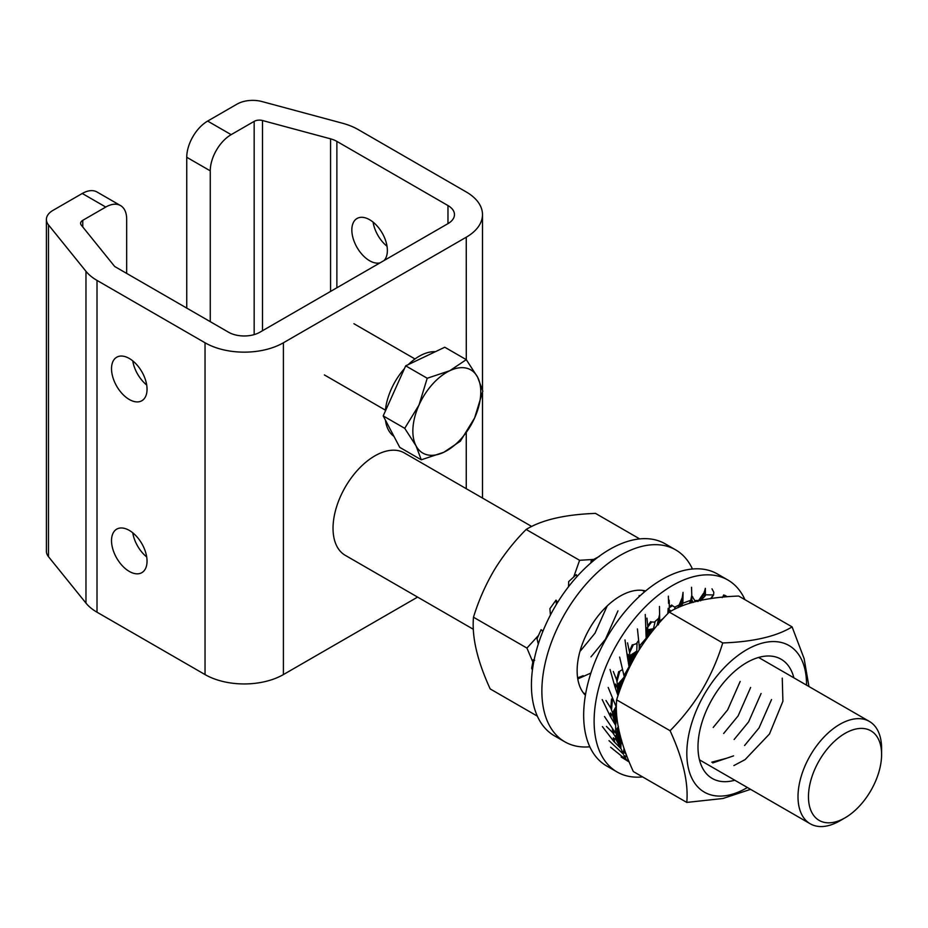 <?xml version="1.0" encoding="UTF-8"?>
<svg xmlns="http://www.w3.org/2000/svg" width="928" height="928" viewBox="0 0 928 928"><rect width="100%" height="100%" fill="white"/><g stroke="black" fill="none" stroke-linecap="round" stroke-linejoin="round"><path stroke-width="1.39" d="M132.762 360.864A25.126 14.5 -120 0 0 146.705 385.016M111.522 368.718A25.126 14.5 -120 0 0 122.484 394.006A25.126 14.5 -120 0 0 141.845 400.734A25.126 14.5 -120 0 0 147.042 389.226A25.126 14.5 -120 0 0 136.08 363.95A25.126 14.5 -120 0 0 116.719 357.222A25.126 14.5 -120 0 0 111.522 368.718M387.022 246.268A25.126 14.5 60 0 1 373.079 222.117M380.062 262.844A25.126 14.5 60 0 1 361.549 253.854A25.126 14.5 60 0 1 351.84 229.97A25.126 14.5 60 0 1 357.048 218.474A25.126 14.5 60 0 1 376.408 225.202A25.126 14.5 60 0 1 387.37 250.479A25.126 14.5 60 0 1 383.972 260.582M132.762 532.8A25.126 14.5 -120 0 0 146.705 556.951M111.522 540.653A25.126 14.5 -120 0 0 122.484 565.929A25.126 14.5 -120 0 0 141.845 572.657A25.126 14.5 -120 0 0 147.042 561.162A25.126 14.5 -120 0 0 136.08 535.885A25.126 14.5 -120 0 0 116.719 529.146A25.126 14.5 -120 0 0 111.522 540.653M231.153 134.653A29.557 17.064 120 0 0 210.262 170.845L186.748 157.273A29.557 17.064 -60 0 1 207.652 121.081L231.153 134.653L254.168 121.371A7.389 4.269 180 0 1 262.508 120.524L330.565 138.84A22.168 12.795 180 0 1 336.876 141.392L447.969 205.54A22.168 12.795 180 0 1 454.465 214.588A22.168 12.795 180 0 1 447.969 223.636L259.898 332.224A22.168 12.795 180 0 1 228.543 332.224L114.678 266.487L81.293 225.144A7.389 4.269 180 0 1 80.608 223.346A7.389 4.269 180 0 1 82.766 220.33L105.769 207.048L82.267 193.476A29.557 17.064 -60 0 1 97.034 192.003L120.547 205.587A29.557 17.064 120 0 0 105.769 207.048M120.547 205.587A29.557 17.064 120 0 1 126.672 219.112L126.672 273.4M205.042 674.575L205.042 342.78A55.413 31.993 0 0 0 283.4 342.78L283.4 674.575A55.413 31.993 180 0 1 205.042 674.575L97.011 612.202A55.413 31.993 180 0 1 85.968 603.107L85.968 271.312L48.476 224.889A22.168 12.795 0 0 1 46.4 219.472A22.168 12.795 0 0 1 52.896 210.424L82.267 193.476M85.968 603.107L48.476 556.684A22.168 12.795 180 0 1 46.4 551.278L46.4 219.472M205.042 342.78L97.011 280.407L97.011 612.202M283.4 674.575L417.6 597.098M283.4 342.78L466.262 237.208A55.413 31.993 0 0 0 482.49 214.588A55.413 31.993 0 0 0 466.262 191.968L358.231 129.595A55.413 31.993 0 0 0 342.467 123.227L262.056 101.57A22.168 12.795 0 0 0 237.023 104.122L207.652 121.081M186.748 157.273L186.748 308.096M210.262 170.845L210.262 321.668M85.968 271.312A55.413 31.993 0 0 0 97.011 280.407M670.086 730.719C682.985 758.802 688.553 782.71 686.778 802.418L633.337 771.562C620.426 743.479 614.87 719.583 616.644 699.863C621.69 683.402 628.592 667.696 637.374 652.755C646.561 637.803 657.198 624.254 669.297 612.097C685.003 602.516 708.122 597.156 738.653 596.043L792.094 626.887C776.388 636.48 753.269 641.828 722.738 642.953C717.785 659.228 710.871 674.934 702.009 690.072C692.949 704.851 682.312 718.4 670.086 730.719L616.644 699.863M747.411 787.512A84.645 48.871 -60 0 1 691.186 776.782A84.645 48.871 -60 0 1 705.593 692.276A84.645 48.871 -60 0 1 770.716 641.666A84.645 48.871 -60 0 1 806.525 685.131M808.949 686.534L804.124 658.636L792.094 626.887M734.767 780.216A68.846 39.742 -60 0 1 699.561 760.194A68.846 39.742 -60 0 1 713.272 697.23A68.846 39.742 -60 0 1 793.869 677.834M722.738 642.953L669.297 612.097M686.778 802.418L722.947 798.498L750.578 789.345M733.561 755.879L712.739 762.932L733.561 755.879M782.258 678.148L782.907 701.266L769.474 733.99L745.08 759.626L733.886 765.577M771.539 699.55L759.023 727.958L744.581 745.52M726.322 758.327L711.764 762.166M761.088 693.506L748.583 721.926L734.118 739.512M750.636 687.474L738.131 715.882L723.666 733.48M740.184 681.442L727.68 709.85L713.214 727.448M642.594 776.91A110.826 63.986 -60 0 1 617.074 771.98L606.622 765.948A110.826 63.986 -60 0 1 586.972 687.288A110.826 63.986 -60 0 1 717.448 573.991L727.9 580.023A110.826 63.986 -60 0 1 744.929 599.662M617.074 771.98A110.826 63.986 -60 0 1 597.423 693.332A110.826 63.986 -60 0 1 727.9 580.023M839.805 820.862L845.025 817.846A51.724 29.858 -60 0 1 808.462 796.734A51.724 29.858 -60 0 1 845.025 733.387A51.724 29.858 -60 0 1 881.6 754.51A51.724 29.858 -60 0 1 845.025 817.846L839.805 820.862A59.102 34.127 -60 0 1 810.248 823.797A59.102 34.127 -60 0 1 801.189 776.423A59.102 34.127 -60 0 1 839.805 724.339A59.102 34.127 -60 0 1 869.362 721.416A59.102 34.127 -60 0 1 881.6 748.478L881.6 754.51M473.326 629.277L345.274 555.338A59.102 34.127 -60 0 1 336.214 507.976A59.102 34.127 -60 0 1 374.831 455.892A59.102 34.127 -60 0 1 404.388 452.968L531.698 526.466M537.347 716.149L490.193 688.924C477.282 660.829 471.714 636.933 473.489 617.224C478.535 600.752 485.448 585.046 494.218 570.105C503.405 555.153 514.054 541.604 526.153 529.459C541.848 519.866 564.966 514.506 595.498 513.393L639.682 538.901M593.607 559.422L579.594 560.303L573.736 576.903M579.594 560.303L526.153 529.459M538.414 635.529L526.93 648.069L473.489 617.224M526.93 648.069L532.8 661.942M590.417 673.241L577.784 678.936L590.417 673.241M639.114 595.498L639.392 596.414M583.178 675.677L577.622 677.834M617.944 610.868L605.427 639.276L590.974 656.862M607.214 605.914L594.976 633.244L580.522 650.83M585.406 695.258A60.958 35.194 -60 0 1 578.956 655.365A60.958 35.194 -60 0 1 645.621 590.962M589.814 746.796A110.826 63.986 -60 0 1 564.827 741.82L554.376 735.788A110.826 63.986 -60 0 1 534.737 657.128A110.826 63.986 -60 0 1 665.202 543.831L675.654 549.863A110.826 63.986 -60 0 1 692.462 569.015M564.827 741.82A110.826 63.986 -60 0 1 545.177 663.16A110.826 63.986 -60 0 1 675.654 549.863M638.545 640.564A82.754 47.78 120 0 0 636.237 643.893M659.019 618.025A82.754 47.78 120 0 0 654.321 622.27M679.69 604.789A82.754 47.78 120 0 0 674.679 607.225M698.935 600.462A82.754 47.78 120 0 0 694.794 600.66M624.15 675.398L624.208 679.018M627.537 642.872L629.625 652.697L633.383 644.682L637.026 643.475L636.77 651.085L635.494 655.957M639.16 649.832L639.276 646.201M646.944 618.118L647.79 627.084L651.676 621.957L655.006 622.166L653.057 630.356M656.954 625.646L659.599 614.51M669.204 600.219L669.343 607.62L672.464 605.74L675.143 607.376L674.494 609.29M691.708 595.741L695.002 600.88L694.562 601.785M605.972 700.501L610.844 708.157L612.619 712.936L616.389 705.941M611.529 709.595L612.48 699.48M610.926 717.518L611.146 714.003L610.462 712.982L610.264 716.335L615.705 725.476L612.515 715.105L611.146 714.003M610.844 708.157L611.517 698.981M618.396 726.694L616.134 729.907L615.554 733.085L604.499 716.52M615.705 725.476L615.554 733.085M602.214 699.596L610.264 716.335M612.515 715.105L612.619 712.936M615.774 724.2L616.018 722.506L612.77 712.948M616.018 722.506L613.28 711.776M616.273 721.323L613.826 710.639M616.586 720.198L614.406 709.514M616.691 715.418L615.032 708.366M616.436 710.836L615.682 707.206M606.425 726.415L612.816 732.772L615.554 737.029L618.408 727.854M613.791 734.013L613.454 730.359M614.626 742.284L614.208 738.595L613.327 737.772L613.721 741.298L621.076 748.757L615.844 739.256L614.208 738.595M612.816 732.772L612.399 728.921M624.01 748.339L623.407 754.139L609 740.66M621.076 748.757L623.407 754.139M602.411 726.612L613.721 741.298M615.844 739.256L615.554 737.029M620.913 747.423L620.925 745.439L615.705 736.994M620.925 745.439L621.006 744.082L615.995 735.672M621.006 744.082L621.157 742.771L616.331 734.384M621.157 742.771L621.366 741.518L616.702 733.108M621.366 741.518L621.621 740.3L617.097 731.832M620.229 735.881L617.503 730.533M619.266 731.948L617.944 729.234M623.361 751.541L626.087 754.023M626.064 759.498L624.915 755.972L623.848 755.415L624.95 758.779L628.894 761.238M627.038 756.598L624.915 755.972M610.647 747.272L624.95 758.779M629.219 762.016L621.145 756.993M626.702 756.169L625.936 754.104M726.206 596.797L723.666 594.929L722.9 596.774L723.921 596.994M722.17 597.597L722.9 596.774M723.886 594.929L723.167 596.681M711.996 596.623L711.648 598.456M711.985 588.828L713.806 592.25L713.586 594.952L711.799 597.528M703.586 594.57L700.489 600.822L704.468 596.634L703.876 592.806L697.902 601.518M703.679 593.189L702.566 595.405M703.598 594.094L700.431 600.381M705.338 588.364L704.665 590.997L705.431 595.486L705.338 588.364M704.271 591.588L704.665 590.997M713.586 594.952L705.988 594.802M705.396 588.665L704.758 591.182M704.468 596.634L705.431 595.486M703.598 593.386L703.146 594.314M711.637 597.156L710.628 598.699M691.673 596.623L691.812 599.743L693.088 602.481M691.534 587.273L691.778 595.208L690.664 600.683M691.72 595.973L692.845 596.982M680.966 606.332L682.138 604.464L682.335 597.4L677.962 607.747M691.128 600.103L682.88 603.2L683.043 592.366L682.231 597.76M681.999 599.407L679.83 606.808M682.811 594.651L682.88 603.2M681.929 600.254L680.12 606.692M683.008 592.98L682.683 596.031M682.138 604.464L682.637 603.618M690.444 601.019L689.724 602.701L691.812 599.743M691.163 599.824L691.65 599.07M689.922 602.11L689.574 603.328L692.033 600.416M690.397 602.968L692.323 601.1M691.708 602.574L692.671 601.785M669.343 607.62L669.007 609.626L671.211 611.134M668.357 596.17L668.578 603.444M668.032 613.42L668.566 608.559M668.195 608.35L667.8 613.652M669.413 606.61L671.768 605.021M659.448 616.389L658.404 623.802M659.089 623.175L659.553 615.322L658.404 624.799M659.553 615.322L659.588 614.15M663.497 618.245L659.704 621.052L659.46 606.448M668.044 613.35L669.007 609.626M668.264 613.176L669.343 609.905M668.728 612.689L669.726 610.206M669.459 612.016L670.155 610.52M647.79 627.084L647.558 629.81L653.927 628.604M645.9 630.1L646.619 628.79L646.526 627.711L645.842 628.964L646.143 638.267L646.619 628.79M647.79 625.808L650.748 621.598M639.937 646.155L639.728 648.533L639.462 645.888M639.798 645.726L639.821 647.721M646.143 638.267L639.253 646.224L637.443 628.929M645.25 614.452L645.842 628.964M646.955 630.588L647.5 629.683M646.398 637.791L647.558 629.81M646.491 637.571L648.092 629.694M646.677 637.42L648.672 629.59M646.92 637.327L649.298 629.497M647.21 637.269L649.983 629.393M647.524 637.258L650.725 629.277M648.881 635.715L651.526 629.138M650.076 634.149L652.396 628.975M651.746 631.991L653.335 628.801M629.625 652.697L629.729 655.91L636.77 651.085M627.572 657.824L628.384 655.574L628.128 654.414L627.351 656.56L629.045 666.687L629.068 657.291L628.384 655.574M629.451 651.247L632.316 644.728M626.168 675.039L624.764 674.134M629.045 666.687L623.987 675.665L619.637 657.07M624.996 639.914L627.351 656.56M629.068 657.291L629.625 655.818M629.335 665.875L629.729 655.91M631.028 654.878L629.613 665.109L630.356 655.388M630.298 664.088L631.759 654.379M630.715 663.659L632.525 653.857M631.168 663.276L633.348 653.324M631.655 662.928L634.23 652.767M633.244 659.982L635.17 652.175M634.381 657.917L636.167 651.549M613.304 671.478L616.621 679.841L617.514 684.736L624.382 676.837M617.039 681.349L619.8 671.176L622.375 669.622M615.426 688.182L616.064 685.166L615.6 684.029L614.997 686.906L618.002 695.71M618.408 694.515L617.108 686.639L616.064 685.166M616.621 679.841L618.698 671.594M616.447 703.598L615.763 705.837L608.2 687.486M610.056 669.482L614.997 686.906M617.108 686.639L617.514 684.736M618.814 693.297L617.642 684.783M619.173 692.253L618.268 683.901M619.579 691.105L618.93 683.031M620.043 689.829L619.637 682.173M620.565 688.39L620.391 681.291M621.157 686.778L621.18 680.386M621.853 684.957L622.015 679.47M622.642 682.892L622.897 678.519M623.57 680.572L623.825 677.521M393.959 436.357A48.024 27.724 -60 0 1 385.48 420.233M385.329 411.15A48.024 27.724 -60 0 1 391.314 389.052A48.024 27.724 -60 0 1 404.446 368.613M408.285 364.6A48.024 27.724 -60 0 1 435.406 351.689M421.277 459.812L399.759 447.377L383.194 415.895L405.698 365.829L444.767 347.234L466.285 359.658L449.79 370.713A48.024 27.724 -60 0 1 477.595 377.151A48.024 27.724 -60 0 1 474.626 417.936A48.024 27.724 -60 0 1 443.839 452.261A48.024 27.724 -60 0 1 416.034 445.823L421.277 459.812L443.839 452.261L460.346 441.218L474.626 417.936L482.838 391.14L477.595 377.151L466.285 359.658L466.262 237.208M419.004 405.037A48.024 27.724 -60 0 1 449.79 370.713L427.216 378.253L419.004 405.037A48.024 27.724 120 0 0 416.034 445.823L404.724 428.33L419.004 405.037M405.698 365.829L427.216 378.253M383.194 415.895L404.724 428.33M584.582 693.506A62.802 36.262 -60 0 1 583.851 693.518M643.336 590.486A62.802 36.262 -60 0 1 643.684 591.124M532.428 670.004L531.686 668.206L533.252 659.773L534.656 660.26M590.892 562.902L591.148 560.802L599.395 556.359M568.504 586.74L568.69 581.589L576.288 574.641L576.856 576.102M550.42 615.02L549.898 608.652L556.034 600.103L556.429 604.337M556.034 600.103L557.658 602.353M557.206 603.072L556.939 601.332M538.275 644.09L537.045 638.742L541.094 629.671L542.973 631.121M542.671 631.852L542.277 630.564M330.565 291.415L330.565 138.84M262.508 120.524L262.508 330.704M447.969 223.636L447.969 205.54M336.876 141.392L336.876 287.773M82.766 220.33L82.766 226.966M48.476 224.889L48.476 556.684M466.262 488.685L466.262 433.016M254.168 334.614L254.168 121.371M482.49 214.588L482.49 389.598M482.49 392.892L482.49 498.058M810.248 823.797L699.468 759.835M585.603 694.098L583.236 692.729M869.362 721.416L758.582 657.453M644.716 591.716L642.35 590.347M727.134 596.727L725.174 595.416M682.672 599.523L682.683 598.34M324.359 374.912L385.422 410.164M353.916 323.721L414.978 358.974"/></g></svg>
